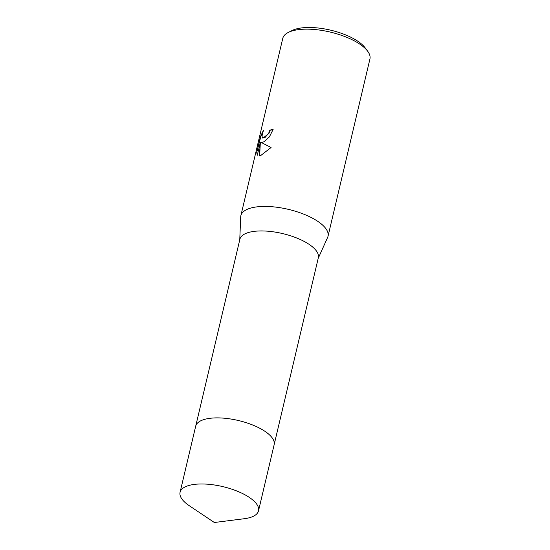 <?xml version="1.0" encoding="UTF-8"?>
<svg xmlns="http://www.w3.org/2000/svg" width="550" height="550" viewBox="0 0 550 550"><rect width="100%" height="100%" fill="white"/><g stroke="black" fill="none" stroke-linecap="round" stroke-linejoin="round"><path stroke-width="0.82" d="M271.095 436.514A40.301 15.359 -166.7 0 0 238.583 420.558A40.301 15.359 -166.7 0 0 202.249 420.145A40.301 15.359 -166.7 0 0 202.104 420.207M274.182 444.544L318.326 257.799A40.301 15.359 -166.7 0 0 292.284 236.356A40.301 15.359 -166.7 0 0 246.441 233.2A40.301 15.359 -166.7 0 0 239.889 239.257L195.745 426.002M318.202 258.349L327.614 237.462A44.777 17.064 -166.7 0 0 328.02 236.266A44.777 17.064 -166.7 0 0 299.083 212.444A44.777 17.064 -166.7 0 0 248.146 208.938A44.777 17.064 -166.7 0 0 240.866 215.662A44.777 17.064 -166.7 0 0 240.694 216.913L239.759 239.807M264.021 141.79L261.353 142.526L271.074 147.517L260.776 155.492L259.346 155.87L260.349 142.361L257.304 155.244L256.726 152.481L260.48 136.586L263.429 130.329L262.082 135.733L262.226 137.39L262.817 138.132L265.031 137.521L268.689 133.176L269.857 130.13A44.777 17.064 13.3 0 1 273.116 129.449L269.376 136.909L264.021 141.79M328.02 236.266L369.93 58.987A44.777 17.064 -166.7 0 0 367.668 51.226A44.777 17.064 -166.7 0 0 331.966 32.491A44.777 17.064 -166.7 0 0 290.049 31.659A44.777 17.064 -166.7 0 0 288.262 32.457A44.777 17.064 -166.7 0 0 282.769 38.383L240.866 215.662M367.668 51.226L365.124 47.802A41.195 15.696 -166.7 0 0 332.282 30.566A41.195 15.696 -166.7 0 0 293.721 29.796A41.195 15.696 -166.7 0 0 292.071 30.532L288.262 32.457M273.068 129.649A44.419 16.926 -166.7 0 0 270.153 130.267L268.978 133.313L262.969 138.194M262.859 131.952L260.789 136.73L256.726 152.481M257.029 152.625L257.359 154.99M260.349 142.361L259.648 155.822M273.852 440.921A40.301 15.359 -166.7 0 0 243.554 421.871A40.301 15.359 -166.7 0 0 202.249 420.145M241.285 492.931A40.301 15.359 -166.7 0 0 180.07 492.291A40.301 15.359 -166.7 0 0 189.31 505.739L214.342 522.5L244.234 518.726A40.301 15.359 -166.7 0 0 258.514 510.833A40.301 15.359 -166.7 0 0 241.285 492.931M258.514 510.833L274.141 444.744A40.308 15.359 -166.7 0 0 256.912 426.841A40.308 15.359 -166.7 0 0 195.69 426.202L180.07 492.291"/></g></svg>
